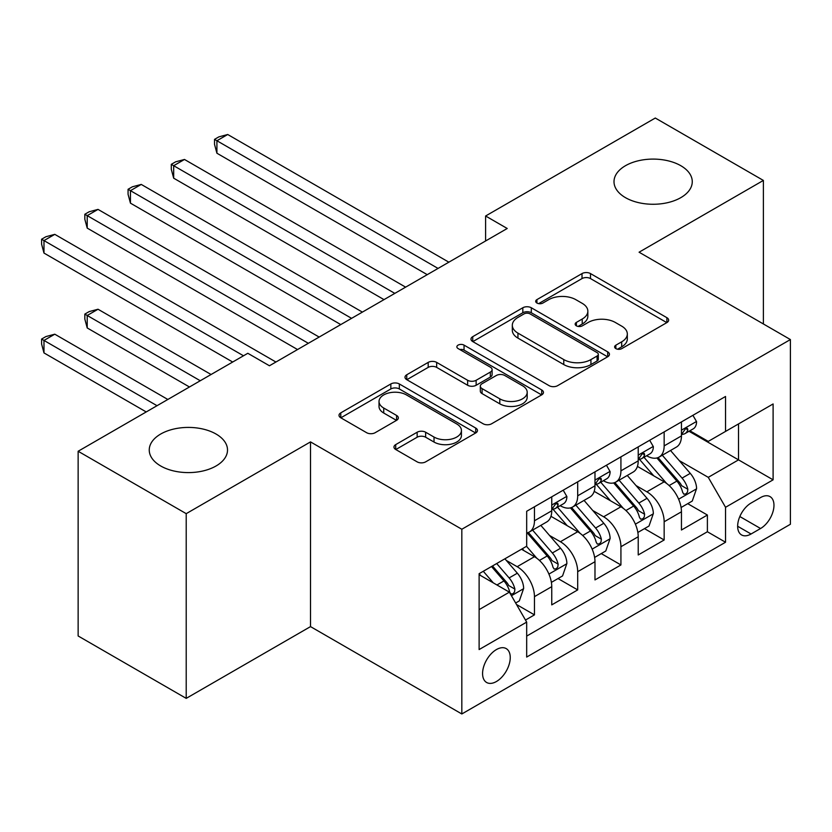 <?xml version="1.0" encoding="UTF-8"?>
<svg xmlns="http://www.w3.org/2000/svg" width="832" height="832" viewBox="0 0 832 832"><rect width="100%" height="100%" fill="white"/><g stroke="black" fill="none" stroke-linecap="round" stroke-linejoin="round"><path stroke-width="1.25" d="M615.857 348.618A4.202 2.423 0 0 0 621.795 348.618L666.89 322.587A6.001 3.463 0 0 0 668.647 320.133A6.001 3.463 0 0 0 666.89 317.689L590.502 273.582A6.001 3.463 0 0 0 582.015 273.582L536.931 299.614A4.202 2.423 0 0 0 535.694 301.33A4.202 2.423 0 0 0 536.931 303.046A4.202 2.423 0 0 0 542.87 303.046L548.704 299.676A19.209 11.086 0 0 1 575.858 299.676L582.223 303.347A19.209 11.086 0 0 1 587.85 311.189A19.209 11.086 0 0 1 582.223 319.03L576.389 322.4A4.202 2.423 0 0 0 575.162 324.116A4.202 2.423 0 0 0 576.389 325.832A4.202 2.423 0 0 0 582.338 325.832L588.172 322.462A19.209 11.086 0 0 1 615.326 322.462L621.691 326.134A19.209 11.086 0 0 1 627.318 333.975A19.209 11.086 0 0 1 621.691 341.817L615.857 345.186A4.202 2.423 0 0 0 614.63 346.902A4.202 2.423 0 0 0 615.857 348.618L615.857 345.186M216.05 434.034A39.135 22.589 0 0 0 173.399 429.135A39.135 22.589 0 0 0 149.25 450.008A39.135 22.589 0 0 0 160.711 465.982A39.135 22.589 0 0 0 203.351 470.881A39.135 22.589 0 0 0 227.51 450.008A39.135 22.589 0 0 0 216.05 434.034M680.805 165.703A39.135 22.589 0 0 0 638.165 160.815A39.135 22.589 0 0 0 614.006 181.678A39.135 22.589 0 0 0 625.466 197.652A39.135 22.589 0 0 0 668.106 202.55A39.135 22.589 0 0 0 692.266 181.678A39.135 22.589 0 0 0 680.805 165.703M496.413 681.522A19.562 11.294 120 0 0 509.194 664.279A19.562 11.294 120 0 0 506.199 648.596A19.562 11.294 120 0 0 496.413 649.574A19.562 11.294 120 0 0 483.631 666.806A19.562 11.294 120 0 0 486.626 682.49A19.562 11.294 120 0 0 496.413 681.522M395.72 444.6A6.001 3.463 0 0 0 393.962 447.044A6.001 3.463 0 0 0 395.72 449.498L417.154 461.864A6.001 3.463 0 0 0 425.641 461.864L475.717 432.962A6.001 3.463 0 0 0 477.474 430.508A6.001 3.463 0 0 0 475.717 428.054L399.329 383.958A6.001 3.463 0 0 0 390.842 383.958L340.766 412.87A6.001 3.463 0 0 0 339.009 415.314A6.001 3.463 0 0 0 340.766 417.768L366.652 432.713A6.001 3.463 0 0 0 375.138 432.713L396.573 420.337A6.001 3.463 0 0 0 398.33 417.893A6.001 3.463 0 0 0 396.573 415.438L383.729 408.034A16.058 9.266 0 0 1 379.028 401.471A16.058 9.266 0 0 1 388.939 392.912A16.058 9.266 0 0 1 406.432 394.919L456.726 423.956A16.058 9.266 0 0 1 461.427 430.508A16.058 9.266 0 0 1 451.516 439.067A16.058 9.266 0 0 1 434.023 437.06L425.641 432.224A6.001 3.463 0 0 0 417.154 432.224L395.72 444.6L395.72 449.498M310.513 441.896L186.212 513.656L78.135 451.256L78.135 635.97L186.212 698.37L310.513 626.61L461.822 713.97L461.822 529.256L310.513 441.896L310.513 626.61M763.381 323.96L763.381 180.43L639.08 252.2L790.4 339.56L461.822 529.256M763.381 180.43L655.294 118.03L485.607 215.998L485.607 240.968M78.135 451.256L247.822 353.288L269.443 365.768L507.218 228.488L485.607 215.998M549.13 385.674A6.001 3.463 0 0 0 557.617 385.674L607.693 356.762A6.001 3.463 0 0 0 609.45 354.307A6.001 3.463 0 0 0 607.693 351.863L531.305 307.757A6.001 3.463 0 0 0 522.818 307.757L472.742 336.669A6.001 3.463 0 0 0 470.985 339.123A6.001 3.463 0 0 0 472.742 341.567L549.13 385.674M459.784 349.523A4.202 2.423 0 0 1 464.048 350.116L464.048 345.124L541.705 389.958A6.001 3.463 0 0 1 543.462 392.413A6.001 3.463 0 0 1 541.705 394.857L491.629 423.769A6.001 3.463 0 0 1 483.142 423.769L406.754 379.673L406.754 374.774A6.001 3.463 0 0 0 404.997 377.218A6.001 3.463 0 0 0 406.754 379.673M406.754 374.774L428.189 362.398A6.001 3.463 0 0 1 436.675 362.398L467.646 380.286A6.001 3.463 0 0 0 476.133 380.286L490.35 372.07A6.001 3.463 0 0 0 492.107 369.626A6.001 3.463 0 0 0 490.35 367.172L458.099 348.556A4.202 2.423 0 0 1 456.872 346.84A4.202 2.423 0 0 1 459.462 344.594A4.202 2.423 0 0 1 464.048 345.124M525.491 620.048L534.456 614.869L516.516 604.51M506.314 560.435L517.161 566.696A24.461 14.123 60 0 1 534.456 596.648L551.751 586.664L551.751 604.885L577.689 589.909L558.022 578.552M549.546 535.475L560.404 541.736A24.461 14.123 60 0 1 577.689 571.688L594.984 561.704L594.984 579.925L620.922 564.949L601.255 553.592M592.779 510.515L603.637 516.776A24.461 14.123 60 0 1 620.922 546.728L638.217 536.744L638.217 554.965L664.154 539.989L664.154 521.768A24.461 14.123 -120 0 0 646.87 491.816L636.012 485.555M644.488 528.632L664.154 539.989M551.751 586.664A24.461 14.123 -120 0 0 534.456 556.712L521.487 549.224M594.984 561.704A24.461 14.123 -120 0 0 577.689 531.752L550.961 516.318M638.217 536.744A24.461 14.123 -120 0 0 620.922 506.792L594.194 491.358M760.573 497.557L751.057 503.048A18.949 10.941 120 0 0 738.67 519.75A18.949 10.941 120 0 0 741.582 534.945A18.949 10.941 120 0 0 751.057 533.998L760.573 528.507A18.949 10.941 120 0 0 772.949 511.805A18.949 10.941 120 0 0 770.047 496.621A18.949 10.941 120 0 0 760.573 497.557M461.822 713.97L790.4 524.264L790.4 339.56M479.118 609.627L509.382 592.155L526.677 622.107L526.677 657.062L725.546 542.235L725.546 507.291L708.261 477.339L679.245 460.595M526.677 622.107L479.118 649.563L479.118 573.685L526.677 546.229L526.677 511.285L725.546 396.469L725.546 431.413L773.105 403.957L773.105 479.835L725.546 507.291M560.175 505.669L560.404 505.794A24.461 14.123 60 0 0 572.624 507.01L589.919 497.026A24.461 14.123 -120 0 0 594.984 485.826L594.984 471.848M603.408 480.709L603.637 480.834A24.461 14.123 60 0 0 615.857 482.05L633.152 472.066A24.461 14.123 -120 0 0 638.217 460.866L638.217 446.888M526.677 636.095L707.387 531.752L707.387 515.029L681.45 530.005L681.45 511.784A24.461 14.123 -120 0 0 664.154 481.832L637.426 466.398M646.641 455.738L646.87 455.874A24.461 14.123 -120 0 0 659.09 457.09A24.461 14.123 -120 0 0 664.154 445.89L664.154 431.912M659.09 457.09L676.385 447.096A24.461 14.123 -120 0 0 681.45 435.906L681.45 421.928M534.456 506.792L534.456 520.77A24.461 14.123 60 0 1 529.391 531.97A24.461 14.123 60 0 1 526.677 532.958M529.391 531.97L546.686 521.986A24.461 14.123 -120 0 0 551.751 510.786L551.751 496.808M577.689 481.832L577.689 495.81A24.461 14.123 60 0 1 572.624 507.01M620.922 456.872L620.922 470.85A24.461 14.123 60 0 1 615.857 482.05M620.922 546.728L620.922 564.949M577.689 571.688L577.689 589.909M534.456 596.648L534.456 614.869M509.382 592.155L479.118 574.683M708.261 477.339L738.525 459.867L738.525 423.925L773.105 403.957M689.01 431.278L773.105 479.835M689.874 430.778L708.261 441.397L725.546 431.413M186.212 513.656L186.212 698.37M687.721 503.672L707.387 515.029M707.387 531.752L725.546 542.235M617.542 349.211L621.691 346.809A19.209 11.086 0 0 0 627.318 338.967L627.318 333.975M587.85 311.189L587.85 316.181A19.209 11.086 0 0 1 582.223 324.022L578.074 326.425M666.806 322.629L590.502 278.574A6.001 3.463 0 0 0 582.015 278.574L538.606 303.638M607.61 356.803L531.305 312.749A6.001 3.463 0 0 0 522.818 312.749L472.826 341.619M597.085 356.023A4.202 2.423 0 0 0 598.312 354.307A4.202 2.423 0 0 0 597.085 352.602L530.036 313.882A4.202 2.423 0 0 0 524.087 313.882L517.941 317.439A19.209 11.086 0 0 0 512.314 325.281A19.209 11.086 0 0 0 517.941 333.122L563.774 359.58A19.209 11.086 0 0 0 590.928 359.58L597.085 356.023L597.085 361.015A4.202 2.423 0 0 0 598.312 359.299L598.312 354.307M512.314 325.281L512.314 330.273A19.209 11.086 0 0 0 517.941 338.114L517.941 333.122M597.085 361.015L590.928 364.572A19.209 11.086 0 0 1 563.774 364.572L517.941 338.114M406.838 379.714L428.189 367.39L428.189 362.398M492.107 369.626L492.107 374.618A6.001 3.463 0 0 1 490.35 377.062L476.133 385.278A6.001 3.463 0 0 1 467.646 385.278L436.675 367.39A6.001 3.463 0 0 0 428.189 367.39M464.048 350.116L541.622 394.909M499.793 398.84A16.058 9.266 0 0 0 517.296 400.847A16.058 9.266 0 0 0 527.197 392.288A16.058 9.266 0 0 0 522.496 385.736L504.785 375.502A6.001 3.463 0 0 0 496.298 375.502L482.082 383.708A6.001 3.463 0 0 0 480.324 386.162A6.001 3.463 0 0 0 482.082 388.617L499.793 398.84L499.793 403.832A16.058 9.266 0 0 0 517.296 405.839A16.058 9.266 0 0 0 527.197 397.28L527.197 392.288M480.324 386.162L480.324 391.154A6.001 3.463 0 0 0 482.082 393.609L482.082 388.617M499.793 403.832L482.082 393.609M461.427 430.508L461.427 435.5A16.058 9.266 0 0 1 451.516 444.059A16.058 9.266 0 0 1 434.023 442.052L425.641 437.216A6.001 3.463 0 0 0 417.154 437.216L395.803 449.54M379.028 401.471L379.028 406.463A16.058 9.266 0 0 0 383.729 413.026L383.729 408.034M396.49 420.389L383.729 413.026M475.634 433.004L399.329 388.95A6.001 3.463 0 0 0 390.842 388.95L340.85 417.81M681.086 507.499L692.266 501.051L696.582 488.571A16.203 9.35 -120 0 0 690.269 473.356L670.519 450.486M666.557 483.413L643.989 457.278M653.713 475.8L640.609 460.637A38.823 22.412 -120 0 0 639.402 459.285M216.913 253.074L340.777 324.584L130.447 203.154L130.447 190.663L141.253 184.423L362.388 312.104M656.895 457.964L676.874 481.094A16.203 9.35 60 0 1 682.646 492.263L683.821 494.177L686.015 493.875L687.482 492.086L687.835 489.268A16.203 9.35 -120 0 0 682.063 478.098L662.303 455.229M658.07 457.59L679.536 482.446A8.258 4.763 60 0 1 681.616 485.67L687.835 489.268M692.91 415.314L696.582 421.678A16.203 9.35 60 0 1 693.233 428.844L685.017 433.586A16.203 9.35 -120 0 0 687.835 429.853L687.492 428.418L685.464 428.823L682.646 432.848A16.203 9.35 60 0 1 681.45 435.157M438.048 268.424L216.913 140.743L227.718 134.503L448.854 262.184M681.99 434.346L682.063 434.346A16.203 9.35 -120 0 0 685.017 433.586M427.242 274.664L216.913 153.223L216.913 140.743L214.531 139.37L218.858 136.874L227.718 134.503M216.913 153.223L214.531 144.362L214.531 139.37M637.853 532.459L649.022 526.011L653.349 513.531A16.203 9.35 -120 0 0 647.036 498.316L627.286 475.446M623.324 508.373L600.756 482.238M610.48 500.76L597.376 485.597A38.823 22.412 -120 0 0 596.17 484.245M173.68 278.034L297.544 349.544L87.214 228.114L87.214 215.634L98.02 209.394L319.155 337.064M613.662 482.924L633.641 506.054A16.203 9.35 60 0 1 639.413 517.223L640.588 519.137L642.782 518.835L644.249 517.046L644.602 514.228A16.203 9.35 -120 0 0 638.82 503.058L619.07 480.189M614.827 482.55L636.303 507.406A8.258 4.763 60 0 1 638.383 510.63L644.602 514.228M594.62 557.43L605.79 550.971L610.116 538.491A16.203 9.35 -120 0 0 603.803 523.276L584.054 500.406M580.091 533.333L557.523 507.198M567.247 525.72L554.143 510.557A38.823 22.412 -120 0 0 552.937 509.205M130.447 302.994L232.69 362.024L43.982 253.074L43.982 240.594L54.787 234.354L275.922 362.024M570.419 507.884L590.408 531.014A16.203 9.35 60 0 1 596.18 542.183L597.355 544.097L599.55 543.795L601.016 542.006L601.37 539.188A16.203 9.35 -120 0 0 595.587 528.018L575.838 505.149M571.594 507.51L593.07 532.366A8.258 4.763 60 0 1 595.15 535.59L601.37 539.188M551.387 582.39L562.557 575.931L566.883 563.451A16.203 9.35 -120 0 0 560.57 548.236L540.821 525.366M536.858 558.293L526.521 546.322M524.014 550.68L522.33 548.735M211.068 374.504L98.02 309.234L87.214 315.474L87.214 327.954L189.457 386.984M527.186 532.844L547.175 555.974A16.203 9.35 60 0 1 552.947 567.143L554.122 569.057L556.317 568.755L557.783 566.966L558.137 564.148A16.203 9.35 -120 0 0 552.354 552.978L532.605 530.109M528.362 532.47L549.838 557.326A8.258 4.763 60 0 1 551.918 560.55L558.137 564.148M87.214 327.954L84.833 319.093L84.833 314.101L200.262 380.744M84.833 314.101L89.159 311.605L98.02 309.234M515.653 603.013L519.324 600.891L523.65 588.411A16.203 9.35 -120 0 0 517.338 573.196L504.899 558.802M493.293 582.868L483.288 571.282M480.782 575.65L479.118 573.726M167.835 399.464L54.787 334.194L43.982 340.434L43.982 352.914L146.224 411.944M491.504 566.54L503.942 580.934A16.203 9.35 60 0 1 509.714 592.103L510.89 594.017L513.084 593.715L514.55 591.937L514.904 589.108A16.203 9.35 -120 0 0 509.122 577.938L496.694 563.545M492.502 565.958L506.605 582.286A8.258 4.763 60 0 1 508.685 585.51L514.904 589.108M43.982 352.914L41.6 344.053L41.6 339.061L157.03 405.704M41.6 339.061L45.926 336.565L54.787 334.194M649.678 440.274L653.349 446.638A16.203 9.35 60 0 1 650 453.804L641.784 458.546A16.203 9.35 -120 0 0 644.602 454.813L644.259 453.378L642.231 453.783L639.413 457.808A16.203 9.35 60 0 1 638.217 460.117M394.815 293.384L173.68 165.703L184.486 159.463L405.621 287.144M638.758 459.306L638.82 459.306A16.203 9.35 -120 0 0 641.784 458.546M384.01 299.624L173.68 178.183L173.68 165.703L171.298 164.33L175.625 161.834L184.486 159.463M173.68 178.183L171.298 169.322L171.298 164.33M606.445 465.234L610.116 471.598A16.203 9.35 60 0 1 606.757 478.764L598.551 483.506A16.203 9.35 -120 0 0 601.37 479.773L601.026 478.338L598.998 478.743L596.18 482.768A16.203 9.35 60 0 1 594.984 485.077M351.582 318.344L128.066 189.29L132.392 186.794L141.253 184.423M595.525 484.266L595.587 484.266A16.203 9.35 -120 0 0 598.551 483.506M130.447 203.154L128.066 194.293L128.066 189.29M563.212 490.194L566.883 496.558A16.203 9.35 60 0 1 563.524 503.724L555.318 508.466A16.203 9.35 -120 0 0 558.137 504.733L557.794 503.298L555.766 503.703L552.947 507.728A16.203 9.35 60 0 1 551.751 510.037M308.35 343.304L84.833 214.261L89.159 211.765L98.02 209.394M552.292 509.226L552.354 509.226A16.203 9.35 -120 0 0 555.318 508.466M87.214 228.114L84.833 219.253L84.833 214.261M243.495 355.784L41.6 239.221L45.926 236.725L54.787 234.354M43.982 253.074L41.6 244.213L41.6 239.221M517.161 566.696L534.456 556.712M560.404 541.736L577.689 531.752M603.637 516.776L620.922 506.792M646.87 491.816L664.154 481.832M664.154 445.89L681.45 435.906M534.456 520.77L551.751 510.786M577.689 495.81L594.984 485.826M620.922 470.85L638.217 460.866M664.154 521.768L681.45 511.784M739.835 516.537L760.573 528.507M737.651 526.261L751.057 533.998M621.691 346.809L621.691 341.817M576.389 325.832L576.389 322.4M582.223 324.022L582.223 319.03M536.931 303.046L536.931 299.614M582.015 278.574L582.015 273.582M590.502 278.574L590.502 273.582M666.89 322.587L666.89 317.689M472.742 341.567L472.742 336.669M522.818 312.749L522.818 307.757M531.305 312.749L531.305 307.757M607.693 356.762L607.693 351.863M563.774 364.572L563.774 359.58M590.928 364.572L590.928 359.58M436.675 367.39L436.675 362.398M467.646 385.278L467.646 380.286M476.133 385.278L476.133 380.286M490.35 377.062L490.35 372.07M541.705 394.857L541.705 389.958M417.154 437.216L417.154 432.224M425.641 437.216L425.641 432.224M434.023 442.052L434.023 437.06M396.573 420.337L396.573 415.438M340.766 417.768L340.766 412.87M390.842 388.95L390.842 383.958M399.329 388.95L399.329 383.958M475.717 432.962L475.717 428.054M678.621 499.2L696.478 488.883M682.063 478.098L690.269 473.356M669.146 485.555L676.874 481.094M696.478 421.491L681.45 430.165M685.745 428.646L687.835 429.853M635.388 524.16L653.245 513.843M638.82 503.058L647.036 498.316M625.914 510.515L633.641 506.054M592.155 549.12L610.012 538.803M595.587 528.018L603.803 523.276M582.681 535.475L590.408 531.014M548.922 574.08L566.779 563.763M552.354 552.978L560.57 548.236M539.448 560.435L547.175 555.974M511.441 595.712L523.546 588.723M509.122 577.938L517.338 573.196M496.943 584.979L503.942 580.934M653.245 446.451L638.217 455.125M642.512 453.606L644.602 454.813M610.012 471.411L594.984 480.085M599.279 478.566L601.37 479.773M566.779 496.371L551.751 505.045M556.046 503.526L558.137 504.733"/></g></svg>
